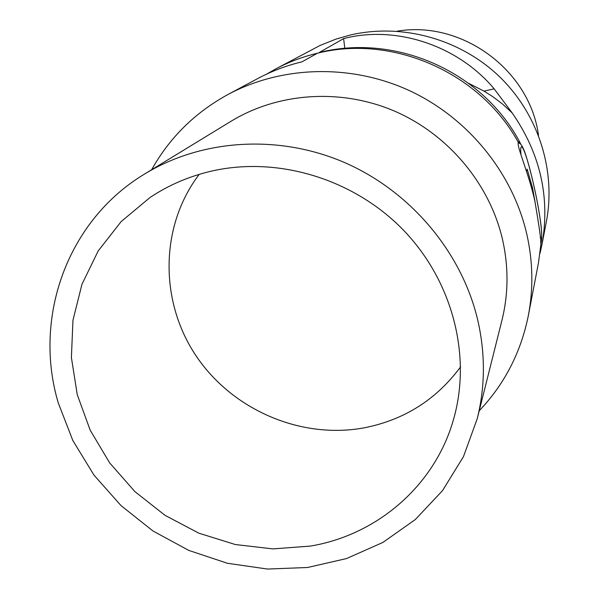 <?xml version="1.0" encoding="UTF-8"?>
<svg xmlns="http://www.w3.org/2000/svg" width="599" height="599" viewBox="0 0 599 599"><rect width="100%" height="100%" fill="white"/><g stroke="black" fill="none" stroke-linecap="round" stroke-linejoin="round"><path stroke-width="0.9" d="M310.477 546.071C376.846 535.004 434.125 486.208 453.151 420.723C471.982 357.274 453.263 282.211 403.988 230.712C354.623 179.318 278.737 156.025 212.271 170.94C189.636 176.091 168.918 184.926 150.117 197.438L121.2 221.533L98.221 250.891L81.966 284.263L72.958 320.285L71.401 357.543L77.249 394.629L90.179 430.164L109.647 462.877L134.895 491.607L165.002 515.327L198.868 533.185L235.287 544.528L272.949 548.901L310.477 546.071M199.19 174.369C159.978 225.995 159.379 300.466 195.529 355.042C231.656 409.671 300.743 439.688 364.477 427.783C404.46 419.817 436.521 399.473 460.653 366.768M477.238 418.701L501.85 320.69C508.506 293.944 508.701 266.757 502.434 239.113C489.443 183.579 448.202 134.371 394.659 111.167C341.018 88.165 278.438 92.441 231.124 121.208L144.921 173.83C67.223 220.267 32.795 317.62 58.26 402.88L72.823 440.497L93.991 475.119L121.028 505.616L153 530.999L188.865 550.436L227.448 563.277L267.483 569.05L307.646 567.485L346.566 558.553L382.881 542.432L415.272 519.58L442.496 490.671L463.454 456.655L477.238 418.701C485.295 386.362 485.422 353.335 477.628 319.611C461.485 251.857 410.495 191.291 344.62 162.569C278.632 134.071 202.095 139.035 144.921 173.83M541.346 239.832L540.792 243.531C541.346 241.622 539.355 227.388 534.817 200.822C528.595 172.894 516.45 146.059 518.3 142.322L518.801 141.708L521.123 144.793M479.237 410.764C504.53 384.124 520.905 352.392 528.348 315.553C533.484 288.643 532.96 261.478 526.776 234.052C512.609 172.774 468.148 118.033 409.746 90.763C351.216 63.734 282.189 65.59 228.189 94.38C195.124 112.447 169.622 137.56 151.667 169.712M540.058 253.197L542.013 244.37C550.294 197.4 540.335 153.584 512.152 112.904L494.168 88.832C457.052 44.551 394.868 25.151 343.624 38.598L319.252 52.502C396.957 33.102 483.85 72.434 520.553 143.633M228.189 94.38L257.338 78.769C271.452 71.206 286.337 65.561 302.001 61.832L317.425 53.221C302.66 56.733 288.673 62.011 275.465 69.065L320.001 45.494L335.979 39.1L349.838 35.131C401.487 22.919 459.418 38.606 498.84 76.043C538.149 113.608 556.239 170.243 546.348 221.765L542.222 243.269M512.152 112.904L502.673 104.151L492.558 96.499L484.022 91.13L468.688 83.343M343.624 38.598L344.807 48.377M397.017 31.208C461.807 20.007 529.913 70.12 538.494 135.307M535.064 201.923L532.504 187.742L527.172 169.165L526.514 171.396M531.553 187.944L532.504 187.742M540.201 237.504C543.959 242.468 540.126 212.772 533.484 184.028C526.596 153.269 519.228 135.381 520.988 154.916M528.348 315.553L538.464 262.849L541.152 242.385M494.168 88.832L484.022 91.13M518.3 142.322C480.196 72.599 392.742 34.218 317.425 53.221M540.478 241.764C541.81 242.588 542.05 237.504 541.189 226.504C539.602 213.693 537.033 199.512 533.492 183.945C527.12 156.841 523.945 149.495 522.403 146.703C521.257 144.539 519.857 143.213 518.195 142.727M275.465 69.065L266.577 74.149M538.464 262.849L541.301 241.127"/></g></svg>
